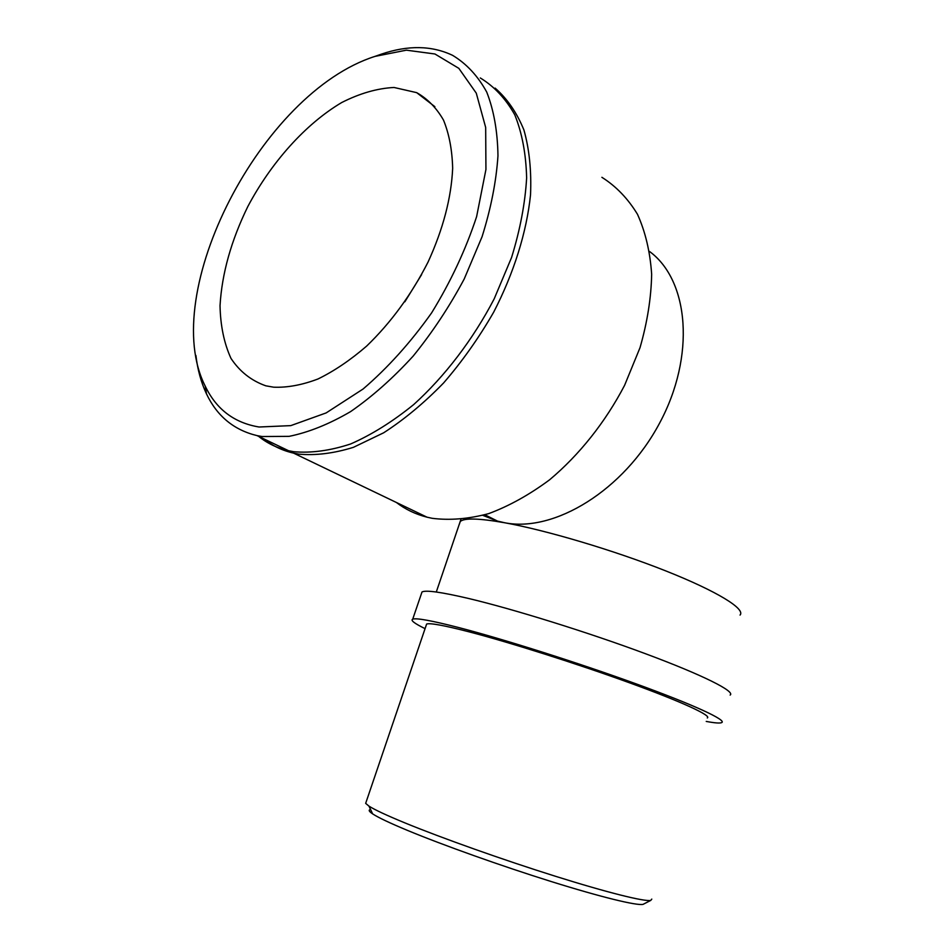 <?xml version="1.0" encoding="UTF-8"?>
<svg xmlns="http://www.w3.org/2000/svg" width="952" height="952" viewBox="0 0 952 952"><rect width="100%" height="100%" fill="white"/><g stroke="black" fill="none" stroke-linecap="round" stroke-linejoin="round"><path stroke-width="1.43" d="M370.578 809.533C368.222 809.938 368.912 811.39 372.648 813.889C378.17 817.518 389.749 823.016 407.385 830.358C442.74 845.043 501.216 865.903 551.256 881.552C601.343 897.212 636.817 905.816 643.052 904.364L644.135 903.805M651.787 899.104L650.763 900.413C644.552 901.794 607.733 892.69 555.397 876.256C503.12 859.846 441.906 838.081 405.064 822.956C386.679 815.388 374.636 809.771 368.959 806.118L365.663 803.369L366.115 802.048M426.175 625.369L426.627 624.048C429.923 622.798 444.084 625.393 469.098 631.842C509.891 642.457 577.412 663.853 629.784 682.905C682.275 701.981 711.894 715.749 707.3 717.963M425.068 628.641C414.477 623.477 410.36 620.323 412.716 619.169C416.286 617.8 431.589 620.597 458.638 627.535C503.287 639.101 578.078 662.759 636.103 683.857C694.27 704.992 726.793 720.152 721.759 722.58C720.045 723.425 714.869 723.032 706.229 721.426M421.355 593.881L422.01 591.965C425.806 589.919 441.276 592.084 468.432 598.439C513.235 609.054 587.896 632.271 645.587 653.762C703.421 675.277 735.503 691.545 730.148 695.067M195.91 355.465C197.611 369.769 201.146 382.585 206.513 393.938C217.08 416.167 233.93 430.054 257.04 435.611L262.145 436.54L289.134 436.349C308.745 432.351 329.249 424.092 350.633 411.585C372.125 396.698 392.962 378.218 413.12 356.143C432.422 332.355 449.463 306.615 464.243 278.924L482.069 236.727C490.946 208.44 496.254 181.475 497.967 155.842C497.61 131.554 493.862 110.313 486.746 92.106C477.892 75.993 466.528 63.748 452.652 55.371C431.78 45.458 407.992 45.053 381.3 54.169L376.837 55.775M259.087 427.008C234.251 422.89 216.306 409.289 205.263 386.203C157.889 293.502 261.217 92.665 374.921 56.406L406.349 50.17L434.933 53.99L458.84 68.354L476.274 93.141L485.675 127.449L485.937 169.48L476.619 216.628C465.766 249.602 450.76 281.697 431.613 312.875C410.621 342.458 387.785 367.829 363.093 389.011L326.155 412.918L290.776 425.627L259.087 427.008M258.73 436.421C267.286 443.358 277.222 448.13 288.551 450.724L293.68 451.7C311.197 453.259 330.177 450.689 350.61 443.977C371.542 434.826 392.569 421.688 413.692 404.576C444.87 376.337 472.965 339.59 494.207 298.809L511.581 257.468C520.149 229.706 525.171 203.192 526.635 177.929C526.028 153.962 522.077 132.923 514.782 114.835C505.774 98.77 494.29 86.489 480.308 77.969M273.664 387.19C287.361 387.738 302.141 385.001 317.992 378.979C334.2 371.066 350.407 360.106 366.627 346.1C390.986 322.609 411.466 294.584 428.067 262.038C443.12 229.087 451.319 197.849 452.664 168.29C452.176 149.88 449.118 133.804 443.477 120.059C436.504 107.921 427.567 98.782 416.667 92.641L394.045 87.477C377.301 88.322 359.844 93.344 341.697 102.542C305.461 124.01 271.201 162.447 247.841 206.501C231.157 240.618 221.899 273.664 220.031 305.64C220.447 325.739 224.101 343.315 230.979 358.392C239.714 371.554 251.328 380.705 265.834 385.822L273.664 387.19M421.629 274.581L404.838 301.82M396.377 502.466C405.326 509.356 415.548 514.258 427.031 517.186L432.232 518.316C449.856 520.53 468.693 518.959 488.745 513.604C509.165 506.012 529.443 494.742 549.613 479.784C579.232 454.985 605.365 422.188 624.595 385.322L640.006 347.718C647.324 322.288 651.204 297.798 651.656 274.247C650.109 251.745 645.385 231.764 637.483 214.295C627.951 198.599 616.087 186.271 601.89 177.31M263.704 438.801C272.272 445.75 282.22 450.522 293.561 453.128L298.702 454.116C315.576 455.675 333.819 453.414 353.418 447.333L383.644 432.803C404.183 419.546 424.175 402.934 443.596 382.966C462.279 361.355 478.987 337.734 493.707 312.113C513.949 272.879 526.646 232.181 530.526 194.839C531.537 170.765 529.336 149.166 523.933 130.031C516.853 112.657 507.237 98.687 495.111 88.096M482.914 515.341L497.456 521.089L504.727 522.767C554.231 532.62 623.691 490.589 659.534 423.235C695.722 356.036 689.081 280.435 649.562 251.495M459.328 524.278L460.292 521.47C464.386 517.84 479.189 518.281 504.727 522.767C546.365 530.252 614.004 550.351 665.698 570.879C717.499 591.418 745.797 609.066 740.049 615.075M436.29 592.025L460.899 519.459M482.842 515.365L497.468 521.089L484.889 514.782M643.052 904.364L650.763 900.413M372.648 813.889L368.959 806.118M365.663 803.369L426.627 624.048M412.716 619.169L422.01 591.965M205.263 386.203L206.513 393.938M374.921 56.406L381.3 54.169M288.551 450.724L257.04 435.611M434.862 106.66L416.667 92.641M427.031 517.186L293.561 453.128"/></g></svg>
